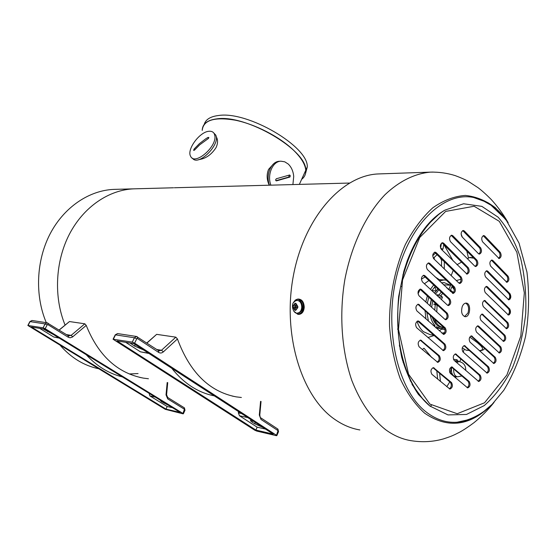 <?xml version="1.0" encoding="UTF-8"?>
<svg xmlns="http://www.w3.org/2000/svg" width="557" height="557" viewBox="0 0 557 557"><rect width="100%" height="100%" fill="white"/><g stroke="black" fill="none" stroke-linecap="round" stroke-linejoin="round"><path stroke-width="0.84" d="M115.327 189.338L114.192 189.373C89.426 190.243 64.327 206.856 50.248 233.613C36.233 260.384 34.701 295.349 46.294 322.67M60.149 345.277C71.136 357.838 83.982 365.664 98.68 368.755M173.512 187.779L134.028 188.837C109.13 189.721 83.829 206.633 69.534 233.947C55.303 261.275 53.576 297.034 65.078 325.044C53.576 297.034 55.303 261.275 69.534 233.947C83.829 206.633 109.13 189.721 134.028 188.837L135.184 188.809M129.21 373.963L138.059 373.566M434.752 304.289L435.045 302.945M437.837 296.213L438.798 294.855M447.939 289.041L450.439 290.253M431.64 307.276L432.747 300.829M435.525 294.068L438.846 289.765M443.755 327.46L443.393 327.446C439.564 327.022 436.618 324.278 434.571 319.203M432.343 317.205C434.286 323.38 437.426 326.736 441.785 327.279L442.961 327.398M438.004 288.972L434.446 293.066M431.438 299.631L430.143 305.911M430.241 315.318C431.083 319.648 432.657 323.039 434.961 325.504L433.054 325.309M426.808 312.226L428.458 321.215M434.523 326.618L434.961 325.504M446.345 280.227L444.228 279.934L439.32 280.874M433.694 284.94L430.415 289.32M427.379 295.906L425.792 301.957M425.033 310.632L425.938 318.973M431.877 316.787L436.249 324.473M435.156 303.043L434.85 303.823M441.896 333.183L444.695 332.564M444.354 328.031L440.9 328.533L436.361 326.75L435.929 327.871M454.324 289.8L451.936 286.535L450.488 290.274M437.266 288.282L437.6 289.32M446.749 287.913L449.005 289.285L450.578 285.233L444.131 282.608L441.429 282.872M434.683 292.71L434.439 293.059M431.306 299.513L429.955 305.744M436.138 290.803L434.843 286.855L431.87 290.677M428.813 297.222L427.296 303.321M403.115 362.503L403.693 362.684M410.474 380.292L410.217 380.974M422.373 349.566L423.828 348.285L424.357 348.633M453.231 270.333L451.17 275.569M453.175 260.975L443.922 244.565M427.254 264.074L426.85 264.387M417.938 238.069L418.126 238.716M401.757 286.577L400.664 286.347M397.914 328.902L397.517 329.117M444.291 268.92L444.326 261.651M434.237 257.404L434.216 259.179M469.356 350.471L466.077 350.186L469.189 350.318M462.268 347.867L466.077 350.186M478.178 342.527L477.426 342.708L480.712 345.716L481.492 345.57M400.316 348.647L399.919 349.016L400.337 348.752M400.051 347.178L399.501 346.67M443.038 248.77L442.718 249.132L440.65 248.269M473.903 258.204L469.454 257.564L467.434 258.727M461.558 262.103L456.984 264.728M469.454 257.564L470.261 257.411M439.842 380.946L440.392 380.793M402.586 360.616L402.962 360.142M441.513 266.232L441.548 260.001L439.731 257.167M441.548 260.001L442.683 260.056M441.339 328.553L441.555 329.194L445.001 329.556M439.257 330.83L441.555 329.194M443.428 284.766L450.578 285.233M431.919 290.601L436.054 290.893M433.645 304.199L437.085 305.104L436.785 311.955M453.168 292.905L450.244 291.227M442.724 293.4L440.775 295.635L437.342 294.744M441.492 299.603L442.439 297.18L440.775 295.635M437.085 305.104L438.839 306.427M435.261 304.331L434.773 310.124M438.004 322.294L442.516 326.346M453.454 292.585L451.581 290.914L448.573 289.64M441.339 292.098L438.958 294.869M442.439 297.18L438.561 296.881M192.444 158.16C198.048 167.058 221.157 144.026 215.629 134.94L213.867 133.081M209.126 131.271C199.733 131.57 186.317 149.847 190.696 156.426C194.79 165.77 217.063 146.804 214.849 135.692L214.271 133.736C213.296 131.905 211.576 131.083 209.126 131.271M194.407 150.202L199.733 144.792L208.172 138.637L208.875 137.468L207.838 137.495L205.61 138.909L199.413 143.643L194.101 149.053L193.62 150.376L194.407 150.202M279.621 161.265L279.503 161.272C271.203 161.314 265.424 174.94 269.463 185.203M292.898 184.576L293.72 176.451C293.226 171.236 291.402 167.1 288.254 164.05L284.752 161.815L280.937 161.196C272.638 161.238 266.852 174.884 270.89 185.161M276.613 180.844L289.884 177.056L290.315 175.831L289.661 174.989L276.272 178.776L275.562 180.022L276.293 180.851M275.952 180.698L288.589 177.098L289.153 175.873L288.86 175.246M204.203 124.448C205.651 119.456 210.455 116.476 218.609 115.494C247.816 110.822 308.627 146.693 307.269 166.961L305.501 173.659M216.952 118.843C246.131 114.289 307.046 150.146 305.758 170.296C305.967 174.104 304.602 177.112 301.65 179.312C304.602 177.112 305.967 174.104 305.758 170.296C305.264 164.238 300.968 157.325 292.857 149.555C278.96 136.43 254.883 124.134 235.096 120.152C214.229 116.712 203.27 120.131 202.212 130.408C202.4 123.891 207.315 120.04 216.952 118.843M174.376 187.758L200.861 187.048M273.675 163.765L268.571 169.37C266.49 174.522 266.719 179.8 269.254 185.209M198.752 159.608C205.665 158.724 211.444 154.7 216.088 147.549C217.947 143.365 218.031 139.828 216.332 136.925L216.179 136.681M43.105 328.915L53.451 334.541M182.947 413.44L183.03 413.837L165.227 409.304L27.857 325.469L43.098 327.795L45.194 328.693L182.947 413.44L184.451 409.256L167.699 398.875L166.028 394.836L167.184 382.534M44.727 329.18L180.162 412.417L165.986 409.11L31.373 327.015L44.727 329.18M148.434 378.753L143.414 378.119C117.381 373.093 98.324 355.519 86.224 325.406L84.838 323.805L71.122 335.377L68.379 335.815L68.267 337.25L47.86 324.606L47.199 324.828L45.194 328.693M59.188 330.099L69.458 321.549L84.838 323.805M69.458 321.549L59.084 330.036M159.782 399.891L161.467 401.639L161.725 401.089M169.432 405.823L161.467 401.639M165.986 409.11L167.197 406.506L149.882 395.895L149.081 393.312M167.197 406.506L172.538 407.731M86.182 354.656C96.716 366.165 108.789 373.587 122.408 376.922M39.679 328.358L53.799 337.013L59.286 338.127M129.997 343.015L134.536 346.029L143.483 349.921M276.481 435.282L276.843 435.595L276.369 435.678L256.84 431.104L254.779 430.22L113.071 339.227L132.274 342.123L134.641 343.14L276.481 435.282L278.034 430.624L260.996 419.456L259.311 415.014L260.572 401.36M133.784 343.634L273.264 434.119L255.9 430.074L117.005 340.912L133.784 343.634M241.376 397.489L236.224 396.869C209.46 391.759 189.867 372.452 177.446 338.962L175.831 337.166L161.495 350.269L158.696 350.826M146.916 343.091L156.642 334.353L175.831 337.166M156.642 334.353L146.77 343.001M252.015 420.333L250.469 420.723L252.029 422.067L252.613 420.723M262.827 427.351L254.737 423.814L252.029 422.067M255.9 430.074L257.16 427.17L239.489 415.766L238.361 412.855L241.571 413.559M257.16 427.17L265.508 429.085M238.48 411.553L238.361 412.855M171.772 368.274C183.894 383.467 198.076 392.664 214.32 395.881M125.701 342.318L140.413 351.815L148.949 353.472M298.141 299.053L298.413 299.046C302.005 299.353 303.948 302.075 304.233 307.22C303.892 311.293 302.305 313.661 299.478 314.322L298.865 314.35M297.347 300.467L297.48 300.467C300.425 300.71 302.019 302.938 302.256 307.158C301.971 310.5 300.669 312.442 298.35 312.978L297.508 313.02M295.454 303.328L295.941 303.377L296.15 306.19L297.814 306.357L297.772 307.749L296.073 307.589L295.809 307.979L295.739 310.346L294.764 310.249L294.556 307.436L297.048 307.346L292.898 307.269L292.94 305.877L294.632 306.044L294.897 305.654L294.966 303.28L295.454 303.328M294.556 307.436L292.898 307.269M295.398 307.185L295.433 306.016M295.739 310.214L294.764 310.249M465.638 303.126C468.493 304.853 469.273 308.153 467.971 313.02L464.51 316.564M462.219 306.642C460.876 312.08 461.85 315.429 465.137 316.682C470.373 317.33 471.424 303.071 466.132 303.105C464.496 303.126 463.187 304.303 462.219 306.642M423.327 275.339L448.712 299.005C450.174 301.56 449.875 303.697 447.821 305.417M419.929 289.16L446.157 313.138C447.633 315.708 447.32 317.852 445.231 319.579M417.841 304.254L444.117 327.788C445.607 330.371 445.287 332.522 443.149 334.256M417.618 321.006L443.832 344.01C445.322 346.593 444.987 348.759 442.822 350.492M420.18 340.132L438.248 355.638C439.765 358.255 439.41 360.435 437.196 362.175M432.949 367.697L450.411 382.381C451.887 384.95 451.532 387.101 449.339 388.842M451.351 366.945L468.11 381.35C469.523 383.843 469.189 385.952 467.1 387.679M455.118 353.967L479.111 375.049C480.482 377.493 480.162 379.575 478.15 381.287M463.939 345.632L487.486 366.764C488.83 369.173 488.524 371.234 486.567 372.939M470.957 335.934L494.17 357.204C495.486 359.585 495.194 361.618 493.286 363.317M477.384 325.908L499.664 346.746C500.959 349.1 500.68 351.119 498.821 352.811M428.208 263.008L453.377 286.946C454.818 289.48 454.533 291.603 452.528 293.316M434.523 252.224L460.082 277.017C461.502 279.523 461.231 281.626 459.281 283.325M442.035 242.824L467.212 267.722C468.604 270.194 468.346 272.276 466.453 273.974M451.177 235.319L475.88 260.216C477.238 262.653 476.994 264.707 475.156 266.392M462.721 230.591L479.535 247.816C480.872 250.239 480.642 252.286 478.839 253.957M491.378 260.147L507.002 276.188C508.256 278.507 508.026 280.491 506.313 282.148M486.296 270.855L508.952 293.734C510.205 296.046 509.968 298.03 508.235 299.694M486.017 286.486L508.618 308.898C509.878 311.21 509.627 313.201 507.873 314.865M484.13 300.529L506.786 322.559C508.054 324.884 507.789 326.882 506.007 328.553M481.756 314.127L503.855 335.21C505.136 337.549 504.865 339.554 503.048 341.232M483.211 235.674L499.225 252.398C500.499 254.737 500.277 256.742 498.564 258.392M379.923 173.888L378.746 173.923C342.304 174.975 304.233 217.181 293.344 275.896C282.239 334.534 301.497 396.647 334.743 419.358C342.764 424.956 351.133 428.486 359.864 429.941M447.48 305.166L448.413 305.591C450.885 304.338 451.358 302.173 449.826 299.095L424.914 275.722L423.863 275.255C421.294 276.55 420.827 278.772 422.45 281.926L447.48 305.166M444.918 319.349L445.816 319.753C448.322 318.5 448.81 316.327 447.271 313.236L421.482 289.543L420.458 289.09C417.854 290.385 417.367 292.62 419.003 295.788L444.918 319.349M445.238 327.906L418.37 304.185C415.731 305.48 415.23 307.722 416.873 310.903L443.741 334.444C446.282 333.19 446.784 331.011 445.238 327.906L444.117 327.788M419.087 321.361L418.147 320.95C415.466 322.245 414.951 324.487 416.601 327.676L443.414 350.687C445.976 349.434 446.491 347.248 444.946 344.142L419.087 321.361L417.966 321.25M439.362 355.784L420.702 340.076C418.015 341.371 417.485 343.606 419.122 346.795L437.788 362.377C440.406 361.117 440.928 358.917 439.362 355.784L438.248 355.638M451.525 382.548L433.471 367.655C430.812 368.929 430.269 371.143 431.863 374.29L449.924 389.065C452.507 387.818 453.043 385.646 451.525 382.548L450.411 382.381M450.328 373.392L467.678 387.902C470.164 386.676 470.679 384.546 469.217 381.51L451.88 366.889C449.325 368.142 448.81 370.314 450.328 373.392M480.218 375.202L455.647 353.904C453.133 355.157 452.625 357.316 454.136 360.379L478.721 381.517C481.137 380.299 481.638 378.196 480.218 375.202L479.111 375.049M488.593 366.91L464.468 345.563C462.011 346.802 461.523 348.94 462.999 351.968L487.138 373.155C489.499 371.951 489.979 369.869 488.593 366.91L487.486 366.764M495.27 357.336L471.487 335.857C469.085 337.089 468.604 339.213 470.059 342.214L493.857 363.533C496.169 362.335 496.635 360.275 495.27 357.336L494.17 357.204M478.742 326.214L477.92 325.831C475.56 327.056 475.1 329.159 476.527 332.139L499.385 353.02C501.655 351.829 502.115 349.782 500.764 346.872L478.742 326.214L477.634 326.103M429.816 263.405L428.744 262.925C426.223 264.213 425.771 266.42 427.372 269.553L453.113 293.483C455.542 292.237 456.002 290.079 454.491 287.022L429.816 263.405L428.688 263.35M458.905 283.047L459.866 283.492C462.24 282.253 462.686 280.115 461.203 277.087L436.145 252.62L435.059 252.126C432.594 253.414 432.148 255.607 433.729 258.713L458.905 283.047M443.664 243.221L442.571 242.72C440.162 243.994 439.731 246.173 441.283 249.244L467.031 274.135C469.356 272.902 469.788 270.786 468.333 267.778L443.664 243.221L442.543 243.186M477.001 260.265L452.813 235.715L451.72 235.207C449.367 236.474 448.949 238.626 450.467 241.668L474.766 266.1L475.734 266.552C478.003 265.334 478.428 263.238 477.001 260.265L475.88 260.216M480.649 247.851L464.336 230.981L463.257 230.473C460.973 231.726 460.569 233.849 462.045 236.85L478.435 253.644L479.417 254.117C481.652 252.899 482.063 250.81 480.649 247.851L479.535 247.816M492.861 260.481L491.915 260.028C489.728 261.24 489.318 263.301 490.703 266.218L506.884 282.329C509.021 281.153 509.432 279.127 508.102 276.251L492.861 260.481L491.747 260.439M487.765 271.189L486.832 270.751C484.604 271.962 484.186 274.037 485.586 276.975L508.799 299.882C510.957 298.705 511.368 296.679 510.052 293.811L487.765 271.189L486.651 271.134M487.445 286.806L486.553 286.382C484.298 287.6 483.866 289.675 485.265 292.613L508.444 315.06C510.616 313.883 511.041 311.857 509.725 308.989L487.445 286.806L486.338 286.737M507.887 322.663L484.667 300.432C482.383 301.65 481.944 303.732 483.351 306.684L506.571 328.755C508.771 327.572 509.209 325.546 507.887 322.663L506.786 322.559M504.955 335.321L482.292 314.044C479.974 315.262 479.528 317.351 480.942 320.31L503.612 341.441C505.847 340.257 506.292 338.217 504.955 335.321L503.855 335.21M500.332 252.432L484.764 236.036L483.748 235.548C481.554 236.767 481.164 238.849 482.564 241.78L499.135 258.559C501.279 257.369 501.683 255.329 500.332 252.432L499.225 252.398M431.417 405.266L430.269 406.338M461.105 234.051L462.331 237.15M466.794 251.005L468.514 258.107M464.239 349.065L463.236 352.177M460.82 358.959L459.755 361.688M449.805 381.865L446.763 386.711M449.687 372.466L450.328 372.556L451.386 366.966M457.067 361.312L455.438 361.514M451.657 367.181C450.947 372.389 452.11 375.495 455.146 376.49L457.206 376.79M455.132 361.249L457.025 359.759L458.529 361.5M452.827 375.522L450.328 372.556M456.517 376.692L455.166 377.521M453.447 359.293L457.025 359.759M417.019 321.319C418.488 325.768 420.591 329.208 423.327 331.631L430.331 334.75L433.736 335.126M428.96 280.505L424.406 283.743M420.187 289.32L418.042 293.824M427.915 337.535L434.168 335.502M439.299 279.635L435.135 276.906M425.151 276.933L421.419 279.12M479.354 350.666C483.1 350.221 483.553 348.571 480.712 345.716M469.76 337.076L477.426 342.708M399.661 344.874L399.285 345.347M402.836 274.852L403.164 275.242M432.726 255.726L435.511 253.059M441.457 243.193L440.587 248.109M456.364 280.589L460.994 279.245M436.813 370.927L437.663 379.129M194.101 149.053L194.846 149.694M207.838 137.495L208.659 138.22M289.884 177.056L288.589 177.098M47.491 331.666L47.798 331.067M44.275 329.688L44.546 329.152M28.094 325.385L30.078 321.605L45.103 323.93L43.098 327.795M47.86 324.606L47.986 323.144L47.066 322.788L45.103 323.93L47.199 324.828M27.899 325.379L29.834 321.688L32.125 320.498M86.224 325.406L72.473 337.02L70.189 337.793L68.267 337.25M72.758 336.79L71.122 335.377L66.443 334.604M68.198 335.697L47.066 322.788L32.021 320.484L29.883 321.605M184.576 409.903L184.959 410.328M184.228 407.745L184.451 409.256M167.699 398.875L167.476 397.35M166.592 394.739L166.028 394.836M164.12 403.268L164.378 402.718M149.882 395.895L155.187 397.071M53.799 337.013L58.889 337.883M134.536 346.029L135.247 344.574M131.18 343.857L131.473 343.258M113.412 339.095L115.508 334.848L134.39 337.772L132.274 342.123M137.168 336.727L136.451 336.463L134.39 337.772L136.757 338.781L134.641 343.14M113.141 339.088L115.167 334.987L117.659 333.587M177.446 338.962L163.375 351.864C161.836 353.166 160.27 353.354 158.689 352.435L137.454 338.517L136.757 338.781M163.375 351.864L161.495 350.269L156.628 349.469M158.453 350.666L158.689 352.435M137.454 338.517L137.28 336.755M278.159 431.334L278.472 431.772M277.637 428.918L278.034 430.624M260.996 419.456L260.572 417.722M259.799 414.881L259.311 415.014M254.737 423.814L255.315 422.478M239.489 415.766L247.816 417.611M140.413 351.815L148.545 353.208M293.706 302.305L297.717 299.067C301.309 299.374 303.252 302.096 303.537 307.241C303.196 311.321 301.609 313.695 298.782 314.35L297.918 314.364L294.075 311.509M293.894 302.082C300.557 291.527 307.756 314.183 297.633 313.953L294.291 311.718M301.755 307.172C301.476 310.521 300.174 312.463 297.849 312.999C292.982 315.13 289.132 301.253 296.985 300.481L297.535 300.481C300.188 301.1 301.602 303.335 301.755 307.172M297.765 306.35L295.941 303.447M295.739 310.277L297.723 307.749M292.947 307.276L294.764 310.179M294.966 303.349L292.989 305.884M294.897 305.654L295.878 305.619M294.646 306.037L295.92 305.995L294.632 306.044M294.834 307.882L295.823 307.847M438.324 214.779L426.356 226.1M412.02 384.448L423.397 399.794M509.342 314.733L509.766 309.038M510.149 299.032L510.163 293.936M433.019 172.071L430.568 172.127C415.049 173.45 399.362 181.032 385.005 194.692C366.276 214.278 351.613 244.662 344.901 279.329C339.011 314.287 341.629 350.945 351.871 380.605C360.421 402.335 371.721 418.732 385.764 429.802C393.743 435.581 402.077 439.188 410.767 440.622C421.907 442.474 432.761 441.917 443.344 438.937C451.031 436.423 451.915 435.908 454.818 434.613L459.894 432.051C463.64 429.997 468.346 426.864 474.021 422.652C481.492 416.545 488.162 409.792 494.031 402.398M507.775 222.069L495.535 207.886C486.247 200.715 476.2 196.565 465.394 195.423C454.38 196.189 443.518 200.311 432.803 207.796C422.471 217.174 413.336 229.4 405.399 244.46C394.697 268.669 389.065 297.626 389.545 326.486C390.972 345.424 394.523 362.809 400.211 378.642C406.965 393.075 415.118 404.598 424.671 413.21C447.974 429.127 470.477 426.147 492.186 404.278M508.193 222.682C498.682 208.715 487.152 200.318 473.603 197.491C443.449 191.225 408.434 224.68 396.264 277.901C383.85 330.997 398.255 390.819 426.363 412.145C436.068 419.602 446.296 422.965 457.032 422.234C469.474 421.169 481.025 415.348 491.692 404.758M429.886 406.039L448.009 414.916L466.494 414.457L484.249 405.58C495.298 395.881 504.739 383.181 512.572 367.481C519.221 350.583 523.608 332.55 525.717 313.396C526.435 294.152 524.736 275.771 520.628 258.253C515.162 241.78 507.671 228.098 498.139 217.209L481.84 206.355L463.577 203.765L444.806 210.177C429.294 219.145 416.768 236.008 407.223 260.767L403.804 271.322L398.666 296.463C396.821 317.594 397.837 337.855 401.701 357.246C406.053 372.083 411.644 384.504 418.474 394.509L429.879 406.018C408.211 388.271 394.927 347.993 398.13 305.542C401.409 263.092 420.66 224.944 444.806 210.177M429.907 404.103L457.2 413.719L484.534 402.788L506.905 374.958L520.823 336.045L524.332 292.801L516.861 252.244L499.288 221.317L474.111 206.257L445.663 211.409L419.762 237.47L402.551 279.969L398.492 329.472L408.553 374.213L429.907 404.103M448.712 299.005L449.826 299.095M423.786 275.659L424.914 275.722M446.157 313.138L447.271 313.236M420.361 289.459L421.482 289.543M418.237 304.526L419.358 304.616M443.832 344.01L444.946 344.142M420.472 340.334L421.593 340.466M433.151 367.85L434.265 368.003M468.11 381.35L469.217 381.51M451.539 367.084L452.653 367.237M455.334 354.127L456.448 354.266M464.155 345.8L465.269 345.925M471.187 336.115L472.301 336.233M499.664 346.746L500.764 346.872M453.377 286.946L454.491 287.022M460.082 277.017L461.203 277.087M435.024 252.579L436.145 252.62M467.212 267.722L468.333 267.778M451.685 235.688L452.813 235.715M463.215 230.96L464.336 230.981M507.002 276.188L508.102 276.251M508.952 293.734L510.052 293.811M508.618 308.898L509.725 308.989M484.423 300.752L485.537 300.843M482.028 314.336L483.135 314.433M483.65 236.008L484.764 236.036M456.9 361.284L459.135 361.584L456.573 362.503M453.677 368.922C453.489 373.462 454.728 376.093 457.381 376.817L461.885 375.989M134.028 188.837L114.192 189.373M444.228 279.934L437.92 279.551M404.069 271.9L403.748 271.503M442.982 249.083L443.804 244.446M442.912 249.111L442.014 249.968M437.127 254.633L433.353 258.246M428.305 263.064L426.947 264.359M473.589 257.891L470.157 257.397M460.242 282.517L458.787 282.935M440.392 380.877L440.371 381.385M440.399 380.87L439.605 373.287M424.107 348.334L431.8 357.601M479.563 350.854C483.142 350.304 484.708 349.392 484.27 348.118M440.434 328.484L436.11 328.031M452.298 292.223L451.581 290.914M215.629 134.94L214.271 133.736M279.503 161.272L280.937 161.196M299.339 184.402L307.269 166.961M349.309 183.058L197.519 187.131M139.438 377.319L143.414 378.119M68.887 335.989L68.365 335.801M183.371 413.788L184.994 410.244L184.416 407.863L167.685 397.475L166.585 394.795L167.727 382.645M115.236 334.841L117.555 333.573L136.451 336.463L159.044 350.966M232.137 396.041L236.224 396.869M276.843 435.595L278.521 431.647L277.95 429.12L260.927 417.945C260.53 418.46 260.154 417.472 259.792 414.965L261.045 401.451M250.469 420.723L250.678 420.25M299.478 314.322L297.898 314.364L293.831 311.231M297.717 299.067L295.28 300.112L293.483 302.597M298.35 312.978L297.849 312.999M485.62 410.279L486.372 409.472M491.497 404.953C484.388 411.853 477.446 416.608 470.672 419.226L457.032 422.234C466.578 420.96 475.567 417.318 483.991 411.31L492.123 404.333L503.8 390.269C513.352 374.624 520.607 356.668 525.564 336.407C529.039 314.74 529.498 293.295 526.943 272.074L519.033 243.096L505.86 219.5L491.044 205.227L482.724 200.52L473.603 197.491L487.709 202.574C495.264 207.009 501.982 213.561 507.873 222.222C503.166 214.076 497.575 206.452 491.086 199.35C486.17 194.428 481.833 190.55 478.073 187.702L468.43 181.436C465.025 179.549 460.604 177.606 455.173 175.601C447.222 173.116 439.027 171.96 430.568 172.127L378.746 173.923M465.701 370.454C465.917 365.622 463.73 362.663 459.135 361.584"/></g></svg>
